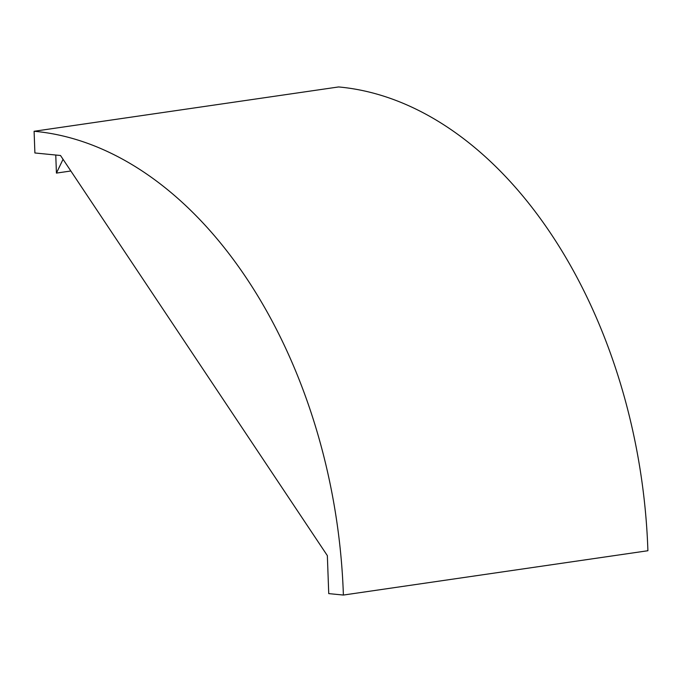 <?xml version="1.0" encoding="UTF-8"?>
<svg xmlns="http://www.w3.org/2000/svg" width="682" height="682" viewBox="0 0 682 682"><rect width="100%" height="100%" fill="white"/><g stroke="black" fill="none" stroke-linecap="round" stroke-linejoin="round"><path stroke-width="1.02" d="M328.741 593.613L327.351 555.634L60.51 155.496L34.893 152.973L34.1 131.268A435.849 288.23 81.7 0 1 343.387 595.054L328.741 593.613M34.1 131.268L338.613 86.946A435.849 288.23 81.7 0 1 647.9 550.732L343.387 595.054M70.851 170.994L56.427 173.092L55.762 155.027M63.051 159.298L56.427 173.092"/></g></svg>
